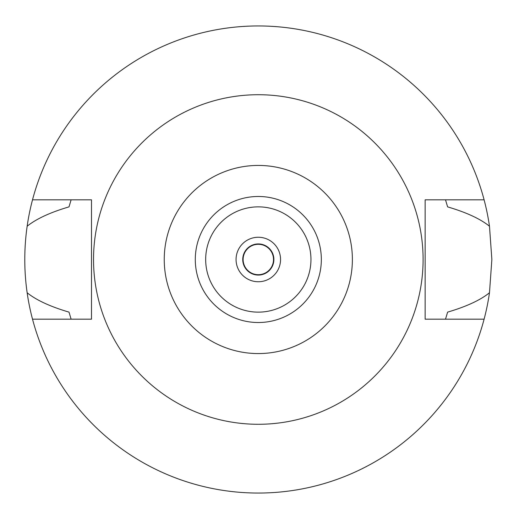 <?xml version="1.0" encoding="UTF-8"?>
<svg xmlns="http://www.w3.org/2000/svg" width="519" height="519" viewBox="0 0 519 519"><rect width="100%" height="100%" fill="white"/><g stroke="black" fill="none" stroke-linecap="round" stroke-linejoin="round"><path stroke-width="0.78" d="M258.313 165.431A94.069 94.069 0 0 1 352.382 259.5A94.069 94.069 0 0 1 258.313 353.569A94.069 94.069 0 0 1 164.244 259.5A94.069 94.069 0 0 1 258.313 165.431M258.313 196.48A63.02 63.02 0 0 0 195.293 259.5A63.02 63.02 0 0 0 258.313 322.52A63.02 63.02 0 0 0 321.332 259.5A63.02 63.02 0 0 0 258.313 196.48M258.313 424.283A164.782 164.782 0 0 1 93.53 259.5A164.782 164.782 0 0 1 258.313 94.718A164.782 164.782 0 0 1 423.095 259.5A164.782 164.782 0 0 1 258.313 424.283M71.116 199.815L69.014 206.873C50.2 212.42 36.246 218.875 27.144 226.245A233.55 233.55 0 0 1 32.515 199.815L91.493 199.815L91.493 319.185L32.515 319.185A233.55 233.55 0 0 1 27.144 292.755C36.246 300.125 50.2 306.58 69.014 312.127L71.116 319.185M32.515 199.815A233.55 233.55 0 0 1 484.104 199.815L425.132 199.815L425.132 319.185L484.104 319.185A233.55 233.55 0 0 1 32.515 319.185M445.503 319.185L447.612 312.127C466.425 306.58 480.38 300.125 489.482 292.755A233.55 233.55 0 0 1 484.104 319.185M489.482 292.755L491.863 259.5L489.482 226.245C480.38 218.875 466.425 212.42 447.612 206.873L445.503 199.815M27.144 226.245C23.997 248.504 23.997 270.678 27.144 292.755M484.104 199.815A233.55 233.55 0 0 1 489.482 226.245M258.313 243.93A15.57 15.57 0 0 0 242.743 259.5A15.57 15.57 0 0 0 258.313 275.07A15.57 15.57 0 0 0 273.883 259.5A15.57 15.57 0 0 0 258.313 243.93M258.313 237.254A22.246 22.246 0 0 0 236.067 259.5A22.246 22.246 0 0 0 258.313 281.746A22.246 22.246 0 0 0 280.552 259.5A22.246 22.246 0 0 0 258.313 237.254M258.313 312.14A52.64 52.64 0 0 0 310.952 259.5A52.64 52.64 0 0 0 258.313 206.86A52.64 52.64 0 0 0 205.673 259.5A52.64 52.64 0 0 0 258.313 312.14M258.313 274.7A15.2 15.2 0 0 0 273.513 259.5A15.2 15.2 0 0 0 258.313 244.3A15.2 15.2 0 0 0 243.113 259.5A15.2 15.2 0 0 0 258.313 274.7"/></g></svg>
